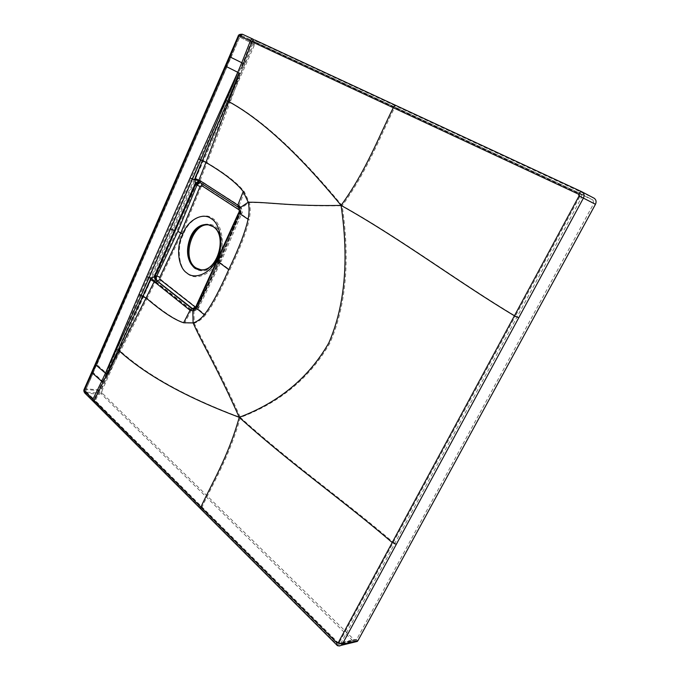 <?xml version="1.0" encoding="UTF-8"?>
<svg xmlns="http://www.w3.org/2000/svg" width="680" height="680" viewBox="0 0 680 680"><rect width="100%" height="100%" fill="white"/><g stroke="black" fill="none" stroke-linecap="round" stroke-linejoin="round"><path stroke-width="0.51" stroke-dasharray="3.4 2.55" d="M193.46 309.315L196.222 307.122L217.506 260.517L216.869 260.635M217.6 259.021L219.232 260.185L196.877 306.442L195.551 307.3L196.622 307.19L193.367 309.315M217.761 257.133L220.558 246.755M199.631 269.654L202.079 270.019C218.628 271.94 228.905 235.543 214.149 226.907L210.103 225.156M219.215 257.652C224.596 246.05 222.343 231.004 214.617 225.879C205.403 221.442 197.531 225.326 190.995 237.524C185.904 248.795 187.833 263.287 195.279 268.762C204.306 273.717 212.287 270.019 219.215 257.652M218.637 259.233C225.556 245.956 222.13 223.516 212.585 218.374C203.821 211.319 188.207 220.107 183.532 234.132C176.418 246.746 178.534 268.039 187.68 273.776C195.908 281.35 212.865 273.692 218.637 259.233L221.068 261.587L241.689 213.605L240.601 213.511C241.731 209.559 241.34 207.052 239.411 205.981L200.761 181.245C198.713 181.076 197.157 182.18 196.095 184.56L177.03 230.75L183.532 234.132M221.059 261.596L219.98 261.528L240.219 213.401L218.323 261.188L240.167 213.452L249.203 219.589C246.602 231.523 240.15 248.293 229.857 269.875L218.391 261.324L197.047 308.014L205.419 314.968C212.024 306.731 220.167 291.703 229.857 269.875M219.98 261.528L197.548 307.904C196.35 309.952 195.151 310.955 193.953 310.904L191.964 310.275L156.885 282.498C155.142 280.423 154.862 278.01 156.026 275.281L177.03 230.75M201.144 186.77L181.976 233.019L160.888 277.601L161.118 279.76L196.282 307.368L197.956 306.672L220.32 260.44L240.881 212.559L240.507 210.341L202.759 185.878L201.144 186.77L195.984 184.526C197.208 181.908 198.704 180.778 200.464 181.144L239.097 205.879L240.746 208.701L240.167 213.452L240.72 208.394L249.348 202.538C250.529 207.502 250.478 213.18 249.203 219.589M160.888 277.601L155.916 275.255C154.632 278.35 154.853 280.747 156.587 282.447L191.624 310.225L194.284 310.683L197.149 307.836L218.458 261.197M175.227 230.681L174.394 230.07L154.377 275.349L155.916 275.255L155.269 281.936L191.08 310.59L193.953 311.049L196.996 307.853L198.636 307.929C199.087 308.006 196.273 311.058 193.953 310.904L194.216 323.153C198.058 322.065 201.798 319.337 205.419 314.968M174.394 230.07L194.811 183.719L200.115 180.54L238.944 205.334L240.626 208.607L239.037 205.853L201.11 180.94M196.282 307.368C195.16 309.357 193.715 310.326 191.964 310.275L191.08 310.59L184.722 323.025L194.216 323.153C203.966 345.006 216.945 365.245 240.388 417.435C187.153 397.469 147.152 375.368 120.394 351.144L106.046 378.649L107.84 374.433L106.522 373.243L139.987 294.695L191.097 178.228L192.049 178.695L148.742 277.117L151.13 277.925L155.193 281.588M174.607 230.486L174.242 230.027L153.969 276.19L151.13 277.925L150.314 279.191L155.269 281.936L147.169 298.214C163.132 311.882 175.644 320.152 184.722 323.025M150.314 279.191L142.494 295.707C134.963 311.831 128.46 325.448 118.184 349.537L120.394 351.144L147.169 298.214L142.554 295.587M517.123 316.837L515.406 316.038L339.371 642.43L340.969 643.093L356.753 639.293L593.725 203.481L581.646 197.276L340.969 643.093L340.561 643.62L338.19 643.424L86.207 392.164L85.944 389.546L96.679 364.497L106.522 373.243L148.742 277.117L147.815 276.658M579.904 196.435L579.428 194.616L394.332 108.171C380.077 136.603 367.26 171.139 342.168 205.734C402.144 239.224 459.008 282.344 515.406 316.038L579.904 196.435L581.646 197.276L580.924 193.757L241.91 35.768L239.776 37.136L226.669 66.657L238.765 72.743L191.097 178.228M170.127 228.523L174.242 230.027L195.168 182.818L194.446 179.639L194.845 178.151L202.13 160.344C209.397 142.834 215.518 127.704 227.621 101.022L240.423 73.491L238.765 72.743L242.845 63.121L231.013 57.384L85.68 389.98L85.808 391.28L94.053 399.364L102.782 381.446L93.134 372.546L239.708 37.086L240.771 36.405L251.455 41.455L242.845 63.121L244.486 63.937L240.423 73.491M238.765 72.743L192.049 178.695L199.835 180.633M195.577 183.218L195.168 182.818L199.589 180.897M154.309 276.709L155.278 281.112M155.184 275.995L154.377 275.349L153.969 276.19M339.413 645.983L337.382 644.929L85.672 393.388L85.212 388.824L226.049 66.317L225.275 65.985M253.733 44.072L238.825 36.686C239.641 34.791 240.89 33.992 242.556 34.289L257.44 41.743C256.003 41.327 254.762 42.1 253.733 44.072L101.32 389.98L101.796 394.476L353.2 641.104L354.773 642.048M238.059 36.312L238.825 36.686L226.049 66.317M200.319 182.716L238.425 207.306L239.598 209.346L239.224 212.763L217.506 260.517M257.44 41.743L593.793 198.05L581.663 191.683M356.753 639.293L356.346 639.821L354 639.634L102.323 393.269L102.059 390.694L254.685 44.523L256.802 43.188L593.002 200.039L580.686 193.63L592.781 199.92M593.725 203.481L593.002 200.039M238.621 212.789L239.615 212.865C240.423 210.01 240.133 208.191 238.739 207.408L200.643 182.877M239.173 209.916L239.785 212.287L219.232 260.185L219.691 260.89L219.019 260.856L239.615 212.865L240.278 212.933L219.691 260.882M339.371 642.43L337.986 642.6L95.302 400.613L106.046 378.649M202.359 507.952L202.036 507.059C213.053 483.072 229.168 457.3 240.388 417.435C280.339 402.39 310.19 377.587 329.945 343.034C346.094 305.847 350.175 260.075 342.168 205.734C299.965 154.47 262.65 119.952 230.214 102.178L242.556 68.765M254.244 41.514L395.548 107.355L394.332 108.171L251.455 41.455L252.603 40.749L254.244 41.514L253.096 42.22L244.486 63.937M194.845 178.151L200.115 180.54L207.052 162.741C225.156 173.366 237.592 183.065 244.358 191.828L249.348 202.538C269.986 202.215 290.64 206.678 342.168 205.734M195.679 184.288L194.811 183.719L195.168 182.818M194.811 183.719L195.984 184.526L199.308 181.067M239.028 205.844L244.358 191.828M199.563 159.205L207.102 162.605L230.214 102.178L227.621 101.022M118.184 349.537L107.84 374.433M106.522 373.243L102.782 381.446L104.074 382.695M394.952 543.133L393.312 542.419C345.253 501.168 290.428 462.901 240.388 417.435M154.377 275.349L155.286 280.644M196.877 306.442L197.293 307.199L196.622 307.19L219.019 260.856M240.881 212.559L241.698 213.605C243.066 211.88 242.454 209.415 239.87 206.193L239.037 205.853M197.956 306.672L198.645 307.921L221.051 261.613M161.118 279.76C160.046 281.681 158.635 282.6 156.885 282.498L156.043 282.795M202.759 185.878C203.413 184.05 203.167 182.699 202.019 181.815L239.87 206.193C240.992 207.077 241.204 208.463 240.507 210.341M194.284 310.683L197.005 307.853L240.082 213.367L240.626 208.607M139.987 294.695L147.109 298.341M96.297 363.724L95.268 364.131M92.76 371.773L91.732 372.181M84.175 389.257L85.212 388.824L101.32 389.98M93.882 401.523L93.041 401.183M95.141 402.773L94.291 402.424M201.705 509.312L200.872 509.048M336.608 644.81L353.2 641.104M84.804 393.023L101.796 394.476M201.645 183.566L201.229 183.115M230.121 56.907L229.347 56.576M239.598 209.346L239.088 208.989M201.212 183.107L238.17 207.188M239.411 210.069L239.037 207.553M239.785 212.287L240.286 212.925C241.204 211.276 240.788 209.482 239.02 207.544M395.548 107.355L580.686 193.63L579.428 194.616M241.91 35.768L256.802 43.188M254.685 44.523L239.471 36.983C239.7 36.048 240.507 35.64 241.893 35.76L240.771 36.405M231.064 57.375L239.708 37.086M226.975 66.793L97.044 364.438M102.323 393.269L86.207 392.164L85.578 389.615L102.059 390.694M93.5 372.487L85.68 389.98M94.435 400.282L85.867 392.02L85.808 391.28M356.346 639.821L340.561 643.62L337.883 643.373L354 639.634M95.684 401.531L337.883 643.373L337.986 642.6M202.07 160.48L207.102 162.605M219.682 260.907L197.285 307.207C197.387 307.861 196.291 308.584 193.995 309.366L193.91 309.179M202.079 270.019L200.999 269.79M241.893 35.76L252.603 40.749M197.94 181.331L196.767 181.917L197.94 181.331"/><path stroke-width="1.02" d="M198.892 182.393L195.679 184.288L195.577 183.218L174.607 230.486L195.577 183.218L195.679 184.288L175.227 230.681L174.607 230.486L154.309 276.709L195.679 184.288L196.851 185.096C197.702 183.183 198.764 182.359 200.047 182.614L196.851 185.096L198.892 182.401L198.696 180.761L205.938 162.444C224.043 173.094 236.47 182.801 243.227 191.556L248.217 202.249C268.855 201.926 289.519 206.38 341.079 205.411C349.078 259.811 344.998 305.626 328.839 342.856C309.077 377.434 279.216 402.254 239.258 417.325C215.823 365.041 202.852 344.777 193.103 322.915C196.936 321.835 200.668 319.115 204.289 314.747C210.894 306.519 219.045 291.474 228.735 269.62L217.234 261.026L238.977 213.103L248.081 219.275C245.488 231.217 239.046 248.004 228.735 269.62M198.73 181.849L195.577 183.218L194.845 180.047L195.228 178.559L199.996 180.676L237.813 205.122L239.471 208.148L248.217 202.249C249.399 207.188 249.356 212.865 248.081 219.275M193.367 309.315L157.454 281.18C156.179 279.659 155.975 277.907 156.833 275.927L155.184 275.995L175.227 230.681L155.184 275.995L155.839 279.777L154.19 281.656L190.018 310.293L192.814 310.649L195.857 307.725L204.289 314.747M216.869 260.635L195.644 307.139L195.857 307.725L217.234 261.026L216.929 260.482L238.621 212.789M193.894 309.179L192.814 310.649L193.103 322.915L183.625 322.762L190.018 310.293L192.227 308.865L193.46 309.315M239.173 209.916L201.662 185.589L200.047 186.481L196.962 185.138L177.862 231.361L182.801 234.115C175.822 246.483 177.896 267.359 186.856 272.977C194.922 280.389 211.514 272.867 217.167 258.706L217.6 259.021M217.167 258.706C223.932 245.701 220.592 223.712 211.25 218.679C202.682 211.76 187.382 220.362 182.801 234.115M220.558 246.755C223.695 222.7 198.798 216.002 190.281 237.516C185.564 250.495 186.949 260.652 194.446 267.971C203.244 272.799 211.012 269.178 217.761 257.133M213.078 226.627L208.071 224.706C191.293 221.629 180.021 257.958 194.65 267.521L200.999 269.79C217.549 271.711 227.834 235.263 213.078 226.627M210.103 225.156L209.143 224.995C192.363 221.909 181.101 258.196 195.73 267.75L199.631 269.654M237.762 72.292L198.543 158.882L200.761 159.987L192.44 179.095L198.696 180.761M155.244 280.228L154.309 276.709L155.184 275.995L151.47 278.435L150.645 279.692L154.19 281.656L146.081 297.959C162.044 311.635 174.556 319.898 183.625 322.762M157.828 220.668L95.387 363.868L95.735 364.811L105.451 373.209L138.924 294.55L141.057 295.622L149.073 277.635L151.47 278.435L154.377 281.052M193.91 309.179L195.559 307.326L160.038 279.505L157.148 281.12C155.881 279.888 155.737 278.146 156.723 275.901L155.839 279.777M150.645 279.692L106.811 374.349L105.451 373.209L101.694 381.319L92.183 372.861L225.939 66.359L237.779 72.301L200.761 159.987L202.436 160.692L239.428 73.126L237.779 72.301L241.782 62.722L230.001 56.924L225.939 66.359L225.267 65.985L157.887 220.524M138.924 294.55L146.761 276.488L149.073 277.635L192.44 179.095L190.069 177.93L146.761 276.488M198.543 158.882L190.069 177.93M94.291 402.424L200.855 509.031L200.889 507.093C211.913 483.055 228.038 457.249 239.258 417.325C289.298 462.876 344.139 501.185 392.216 542.538L396.321 544.306L518.738 317.789L514.437 315.792L338.24 642.702L336.855 642.872L84.668 391.195L84.541 389.895L92.183 372.861L91.843 371.926L95.268 364.131M102.96 382.543L94.189 400.477L94.273 402.407L93.041 401.175L92.939 399.236L101.694 381.319L102.96 382.543L106.811 374.349M105.477 373.226L141.057 295.622L146.022 298.078L104.941 378.497M117.717 349.8L119.289 350.948C146.038 375.181 186.031 397.307 239.258 417.325M154.964 282.514L157.148 281.12L192.227 308.865L195.202 307.139M195.228 178.559L202.436 160.692L205.989 162.307L239.428 73.126M254.838 39.992L396.329 105.663C395.216 105.358 394.204 106.037 393.303 107.695C379.024 136.187 366.197 170.765 341.079 205.411C401.089 238.901 457.988 282.064 514.437 315.792L579.037 195.993L578.561 194.166L252 41.769L241.468 68.357M238.654 36.575L230.001 56.924L229.347 56.567L238.068 36.312C238.323 34.757 239.802 34.077 242.513 34.272L238.654 36.575L238.059 36.312M396.321 544.306L342.236 644.351L358.012 640.526L357.315 641.427L354.773 642.048M358.012 640.526L595.459 204.289C596.59 201.781 596.182 199.784 594.235 198.288L593.793 198.05M253.198 39.236L242.556 34.289M578.561 194.166C579.674 192.304 580.72 191.48 581.697 191.701L254.915 40.035M253.232 39.253C252.059 38.904 251.107 39.491 250.368 41.004L241.782 62.722L243.389 63.512M227.264 100.98L229.118 101.813C261.536 119.587 298.86 154.122 341.079 205.411M239.037 208.726L237.813 205.122L243.227 191.556M239.471 208.148L238.977 213.103L239.471 208.148M254.873 40.01C253.7 39.661 252.739 40.248 252 41.769L239.708 35.895M160.038 279.505L159.808 277.346L180.888 232.747L200.047 186.481M174.607 230.486L170.484 228.981M91.732 372.181L84.294 388.994L84.541 389.895M200.872 509.048L336.591 644.793L336.855 642.872M142.783 296.072L146.022 298.078M159.808 277.346L156.833 275.927L177.862 231.361M201.662 185.589L201.645 183.566M238.178 207.196L200.396 182.758L199.996 180.676M338.24 642.702L342.236 644.351L341.53 645.269L339.413 645.983M518.738 317.789L583.406 198.101L595.459 204.289M581.663 191.683L396.363 105.68M202.376 160.828L205.989 162.307M579.037 195.993L583.406 198.101C584.553 195.525 584.145 193.477 582.173 191.956L581.731 191.718M93.032 401.175L84.83 393.048L84.668 391.195M209.143 224.995L208.071 224.706M225.275 65.985L229.347 56.584M336.608 644.81C337.28 646.042 338.921 646.196 341.53 645.269L357.315 641.427M242.513 34.272L253.24 39.253M594.235 198.288L581.697 191.701M84.804 393.023C83.793 391.595 83.581 390.337 84.175 389.257"/></g></svg>
